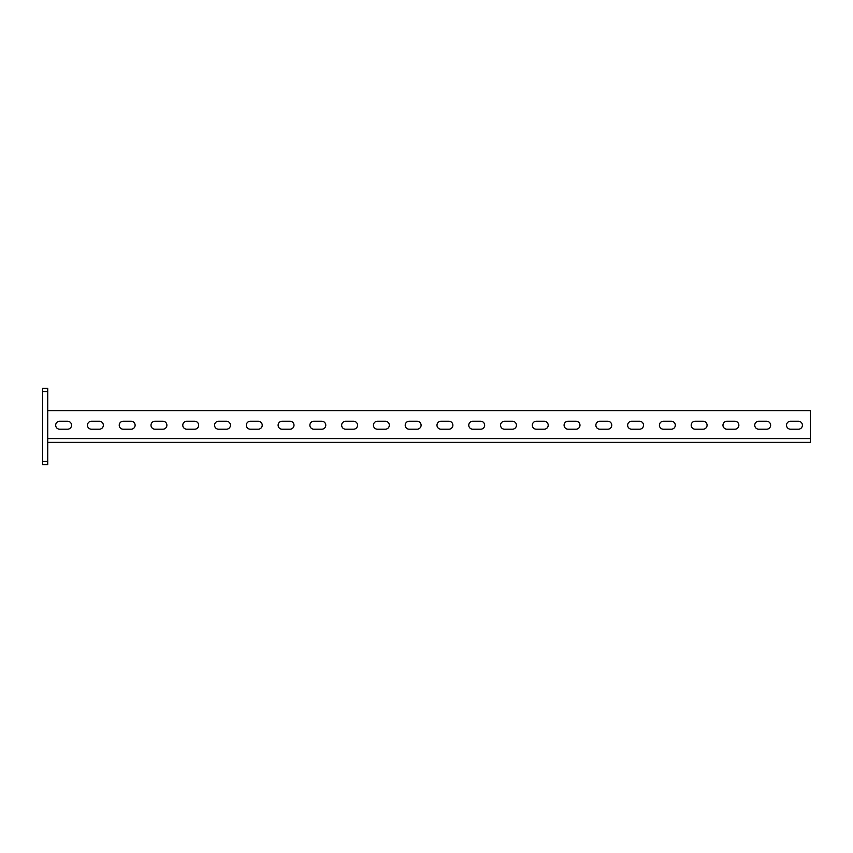 <?xml version="1.0" encoding="UTF-8"?>
<svg xmlns="http://www.w3.org/2000/svg" width="853" height="853" viewBox="0 0 853 853"><rect width="100%" height="100%" fill="white"/><g stroke="black" fill="none" stroke-linecap="round" stroke-linejoin="round"><path stroke-width="1.28" d="M87.454 425.231A3.977 3.977 0 0 0 91.431 429.198A3.977 3.977 0 0 1 87.454 425.231A3.977 3.977 0 0 1 91.431 421.254A3.977 3.977 0 0 0 87.454 425.231M119.228 425.231A3.977 3.977 0 0 0 123.205 429.198A3.977 3.977 0 0 1 119.228 425.231A3.977 3.977 0 0 1 123.205 421.254A3.977 3.977 0 0 0 119.228 425.231M151.002 425.231A3.977 3.977 0 0 0 154.979 429.198A3.977 3.977 0 0 1 151.002 425.231A3.977 3.977 0 0 1 154.979 421.254A3.977 3.977 0 0 0 151.002 425.231M182.777 425.231A3.977 3.977 0 0 0 186.754 429.198A3.977 3.977 0 0 1 182.777 425.231A3.977 3.977 0 0 1 186.754 421.254A3.977 3.977 0 0 0 182.777 425.231M214.561 425.231A3.977 3.977 0 0 0 218.528 429.198A3.977 3.977 0 0 1 214.561 425.231A3.977 3.977 0 0 1 218.528 421.254A3.977 3.977 0 0 0 214.561 425.231M246.336 425.231A3.977 3.977 0 0 0 250.302 429.198A3.977 3.977 0 0 1 246.336 425.231A3.977 3.977 0 0 1 250.302 421.254A3.977 3.977 0 0 0 246.336 425.231M278.11 425.231A3.977 3.977 0 0 0 282.076 429.198A3.977 3.977 0 0 1 278.11 425.231A3.977 3.977 0 0 1 282.076 421.254A3.977 3.977 0 0 0 278.11 425.231M309.884 425.231A3.977 3.977 0 0 0 313.851 429.198A3.977 3.977 0 0 1 309.884 425.231A3.977 3.977 0 0 1 313.851 421.254A3.977 3.977 0 0 0 309.884 425.231M341.658 425.231A3.977 3.977 0 0 0 345.636 429.198A3.977 3.977 0 0 1 341.658 425.231A3.977 3.977 0 0 1 345.636 421.254A3.977 3.977 0 0 0 341.658 425.231M373.433 425.231A3.977 3.977 0 0 0 377.41 429.198A3.977 3.977 0 0 1 373.433 425.231A3.977 3.977 0 0 1 377.41 421.254A3.977 3.977 0 0 0 373.433 425.231M405.207 425.231A3.977 3.977 0 0 0 409.184 429.198A3.977 3.977 0 0 1 405.207 425.231A3.977 3.977 0 0 1 409.184 421.254A3.977 3.977 0 0 0 405.207 425.231M436.981 425.231A3.977 3.977 0 0 0 440.958 429.198A3.977 3.977 0 0 1 436.981 425.231A3.977 3.977 0 0 1 440.958 421.254A3.977 3.977 0 0 0 436.981 425.231M468.766 425.231A3.977 3.977 0 0 0 472.733 429.198A3.977 3.977 0 0 1 468.766 425.231A3.977 3.977 0 0 1 472.733 421.254A3.977 3.977 0 0 0 468.766 425.231M500.54 425.231A3.977 3.977 0 0 0 504.507 429.198A3.977 3.977 0 0 1 500.54 425.231A3.977 3.977 0 0 1 504.507 421.254A3.977 3.977 0 0 0 500.54 425.231M532.315 425.231A3.977 3.977 0 0 0 536.281 429.198A3.977 3.977 0 0 1 532.315 425.231A3.977 3.977 0 0 1 536.281 421.254A3.977 3.977 0 0 0 532.315 425.231M564.089 425.231A3.977 3.977 0 0 0 568.055 429.198A3.977 3.977 0 0 1 564.089 425.231A3.977 3.977 0 0 1 568.055 421.254A3.977 3.977 0 0 0 564.089 425.231M595.863 425.231A3.977 3.977 0 0 0 599.84 429.198A3.977 3.977 0 0 1 595.863 425.231A3.977 3.977 0 0 1 599.84 421.254A3.977 3.977 0 0 0 595.863 425.231M627.637 425.231A3.977 3.977 0 0 0 631.615 429.198A3.977 3.977 0 0 1 627.637 425.231A3.977 3.977 0 0 1 631.615 421.254A3.977 3.977 0 0 0 627.637 425.231M659.412 425.231A3.977 3.977 0 0 0 663.389 429.198A3.977 3.977 0 0 1 659.412 425.231A3.977 3.977 0 0 1 663.389 421.254A3.977 3.977 0 0 0 659.412 425.231M691.197 425.231A3.977 3.977 0 0 0 695.163 429.198A3.977 3.977 0 0 1 691.197 425.231A3.977 3.977 0 0 1 695.163 421.254A3.977 3.977 0 0 0 691.197 425.231M722.971 425.231A3.977 3.977 0 0 0 726.937 429.198A3.977 3.977 0 0 1 722.971 425.231A3.977 3.977 0 0 1 726.937 421.254A3.977 3.977 0 0 0 722.971 425.231M754.745 425.231A3.977 3.977 0 0 0 758.712 429.198A3.977 3.977 0 0 1 754.745 425.231A3.977 3.977 0 0 1 758.712 421.254A3.977 3.977 0 0 0 754.745 425.231M786.519 425.231A3.977 3.977 0 0 0 790.486 429.198A3.977 3.977 0 0 1 786.519 425.231A3.977 3.977 0 0 1 790.486 421.254A3.977 3.977 0 0 0 786.519 425.231M55.68 425.231A3.977 3.977 0 0 0 59.646 429.198A3.977 3.977 0 0 1 55.68 425.231A3.977 3.977 0 0 1 59.646 421.254A3.977 3.977 0 0 0 55.68 425.231M47.736 391.548L42.65 391.548L42.65 388.371L47.736 388.371L47.736 464.629L42.65 464.629L42.65 461.452L47.736 461.452M42.65 391.548L42.65 461.452M47.736 442.387L810.35 442.387L810.35 410.613L47.736 410.613M91.431 429.198L99.374 429.198A3.977 3.977 0 0 0 103.341 425.231A3.977 3.977 0 0 0 99.374 421.254L91.431 421.254M123.205 429.198L131.149 429.198A3.977 3.977 0 0 0 135.115 425.231A3.977 3.977 0 0 0 131.149 421.254L123.205 421.254M154.979 429.198L162.923 429.198A3.977 3.977 0 0 0 166.889 425.231A3.977 3.977 0 0 0 162.923 421.254L154.979 421.254M186.754 429.198L194.697 429.198A3.977 3.977 0 0 0 198.664 425.231A3.977 3.977 0 0 0 194.697 421.254L186.754 421.254M218.528 429.198L226.471 429.198A3.977 3.977 0 0 0 230.449 425.231A3.977 3.977 0 0 0 226.471 421.254L218.528 421.254M250.302 429.198L258.246 429.198A3.977 3.977 0 0 0 262.223 425.231A3.977 3.977 0 0 0 258.246 421.254L250.302 421.254M282.076 429.198L290.02 429.198A3.977 3.977 0 0 0 293.997 425.231A3.977 3.977 0 0 0 290.02 421.254L282.076 421.254M313.851 429.198L321.794 429.198A3.977 3.977 0 0 0 325.771 425.231A3.977 3.977 0 0 0 321.794 421.254L313.851 421.254M345.636 429.198L353.579 429.198A3.977 3.977 0 0 0 357.546 425.231A3.977 3.977 0 0 0 353.579 421.254L345.636 421.254M377.41 429.198L385.353 429.198A3.977 3.977 0 0 0 389.32 425.231A3.977 3.977 0 0 0 385.353 421.254L377.41 421.254M409.184 429.198L417.128 429.198A3.977 3.977 0 0 0 421.094 425.231A3.977 3.977 0 0 0 417.128 421.254L409.184 421.254M440.958 429.198L448.902 429.198A3.977 3.977 0 0 0 452.879 425.231A3.977 3.977 0 0 0 448.902 421.254L440.958 421.254M472.733 429.198L480.676 429.198A3.977 3.977 0 0 0 484.653 425.231A3.977 3.977 0 0 0 480.676 421.254L472.733 421.254M504.507 429.198L512.45 429.198A3.977 3.977 0 0 0 516.428 425.231A3.977 3.977 0 0 0 512.45 421.254L504.507 421.254M536.281 429.198L544.225 429.198A3.977 3.977 0 0 0 548.202 425.231A3.977 3.977 0 0 0 544.225 421.254L536.281 421.254M568.055 429.198L576.01 429.198A3.977 3.977 0 0 0 579.976 425.231A3.977 3.977 0 0 0 576.01 421.254L568.055 421.254M599.84 429.198L607.784 429.198A3.977 3.977 0 0 0 611.75 425.231A3.977 3.977 0 0 0 607.784 421.254L599.84 421.254M631.615 429.198L639.558 429.198A3.977 3.977 0 0 0 643.525 425.231A3.977 3.977 0 0 0 639.558 421.254L631.615 421.254M663.389 429.198L671.332 429.198A3.977 3.977 0 0 0 675.299 425.231A3.977 3.977 0 0 0 671.332 421.254L663.389 421.254M695.163 429.198L703.107 429.198A3.977 3.977 0 0 0 707.084 425.231A3.977 3.977 0 0 0 703.107 421.254L695.163 421.254M726.937 429.198L734.881 429.198A3.977 3.977 0 0 0 738.858 425.231A3.977 3.977 0 0 0 734.881 421.254L726.937 421.254M758.712 429.198L766.655 429.198A3.977 3.977 0 0 0 770.632 425.231A3.977 3.977 0 0 0 766.655 421.254L758.712 421.254M790.486 429.198L798.429 429.198A3.977 3.977 0 0 0 802.406 425.231A3.977 3.977 0 0 0 798.429 421.254L790.486 421.254M59.646 429.198L67.59 429.198A3.977 3.977 0 0 0 71.567 425.231A3.977 3.977 0 0 0 67.59 421.254L59.646 421.254M99.374 421.254A3.977 3.977 0 0 1 103.341 425.231A3.977 3.977 0 0 1 99.374 429.198M131.149 421.254A3.977 3.977 0 0 1 135.115 425.231A3.977 3.977 0 0 1 131.149 429.198M162.923 421.254A3.977 3.977 0 0 1 166.889 425.231A3.977 3.977 0 0 1 162.923 429.198M194.697 421.254A3.977 3.977 0 0 1 198.664 425.231A3.977 3.977 0 0 1 194.697 429.198M226.471 421.254A3.977 3.977 0 0 1 230.449 425.231A3.977 3.977 0 0 1 226.471 429.198M258.246 421.254A3.977 3.977 0 0 1 262.223 425.231A3.977 3.977 0 0 1 258.246 429.198M290.02 421.254A3.977 3.977 0 0 1 293.997 425.231A3.977 3.977 0 0 1 290.02 429.198M321.794 421.254A3.977 3.977 0 0 1 325.771 425.231A3.977 3.977 0 0 1 321.794 429.198M353.579 421.254A3.977 3.977 0 0 1 357.546 425.231A3.977 3.977 0 0 1 353.579 429.198M385.353 421.254A3.977 3.977 0 0 1 389.32 425.231A3.977 3.977 0 0 1 385.353 429.198M417.128 421.254A3.977 3.977 0 0 1 421.094 425.231A3.977 3.977 0 0 1 417.128 429.198M448.902 421.254A3.977 3.977 0 0 1 452.879 425.231A3.977 3.977 0 0 1 448.902 429.198M480.676 421.254A3.977 3.977 0 0 1 484.653 425.231A3.977 3.977 0 0 1 480.676 429.198M512.45 421.254A3.977 3.977 0 0 1 516.428 425.231A3.977 3.977 0 0 1 512.45 429.198M544.225 421.254A3.977 3.977 0 0 1 548.202 425.231A3.977 3.977 0 0 1 544.225 429.198M576.01 421.254A3.977 3.977 0 0 1 579.976 425.231A3.977 3.977 0 0 1 576.01 429.198M607.784 421.254A3.977 3.977 0 0 1 611.75 425.231A3.977 3.977 0 0 1 607.784 429.198M639.558 421.254A3.977 3.977 0 0 1 643.525 425.231A3.977 3.977 0 0 1 639.558 429.198M671.332 421.254A3.977 3.977 0 0 1 675.299 425.231A3.977 3.977 0 0 1 671.332 429.198M703.107 421.254A3.977 3.977 0 0 1 707.084 425.231A3.977 3.977 0 0 1 703.107 429.198M734.881 421.254A3.977 3.977 0 0 1 738.858 425.231A3.977 3.977 0 0 1 734.881 429.198M766.655 421.254A3.977 3.977 0 0 1 770.632 425.231A3.977 3.977 0 0 1 766.655 429.198M798.429 421.254A3.977 3.977 0 0 1 802.406 425.231A3.977 3.977 0 0 1 798.429 429.198M67.59 421.254A3.977 3.977 0 0 1 71.567 425.231A3.977 3.977 0 0 1 67.59 429.198M810.35 438.57L47.736 438.57"/></g></svg>
